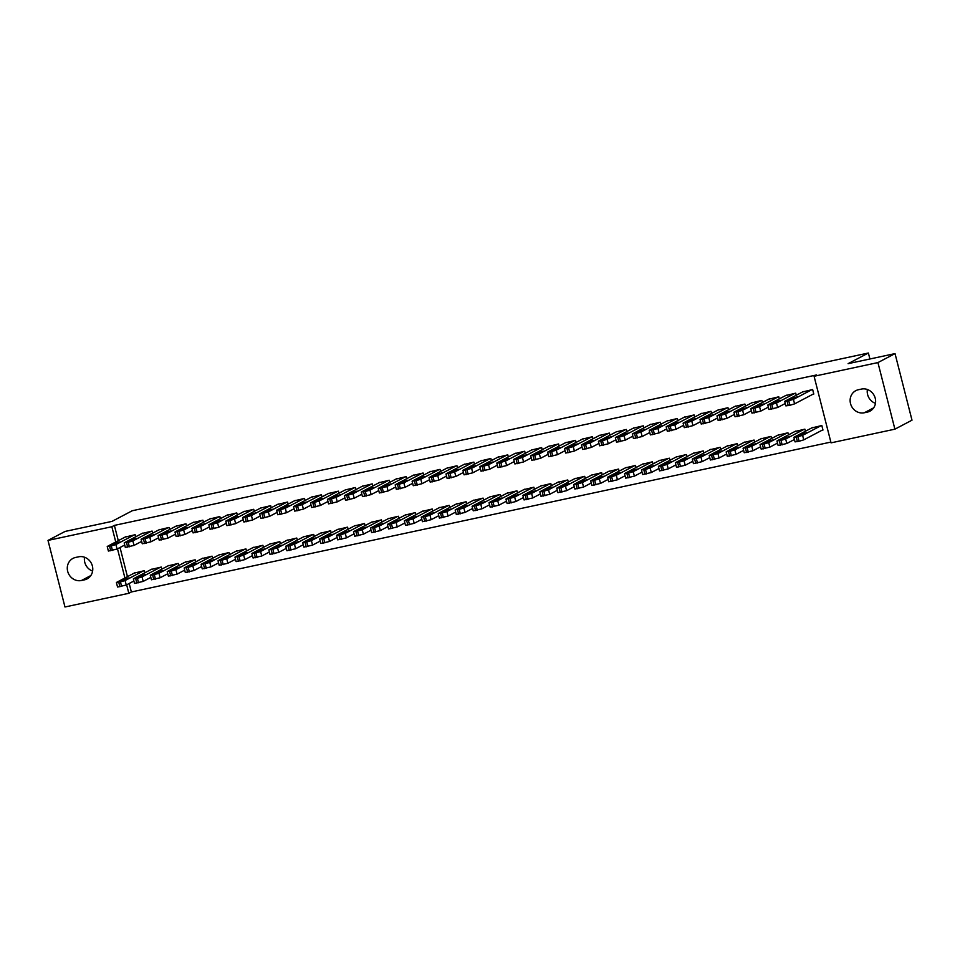 <?xml version="1.0" encoding="UTF-8"?>
<svg xmlns="http://www.w3.org/2000/svg" width="960" height="960" viewBox="0 0 960 960"><rect width="100%" height="100%" fill="white"/><g stroke="black" fill="none" stroke-linecap="round" stroke-linejoin="round"><path stroke-width="1.44" d="M129.192 583.476L131.352 591.972L830.856 442.092M131.352 591.972L128.82 593.304L64.968 606.984L48 540.408L111.852 526.728L115.752 542.004M48 540.408L65.1 531.432L112.02 521.376L132.276 510.732L868.38 353.016L848.112 363.66L895.032 353.604L912 420.18L894.9 429.168L831.048 442.848L814.08 376.272L877.932 362.58L894.9 429.168M869.904 358.992L868.38 353.016M161.796 569.148L161.268 567.06L151.164 569.472M152.628 533.172L152.1 531.072L141.996 533.484M195.672 561.9L195.144 559.8L185.04 562.212M186.504 525.912L185.964 523.812L175.872 526.224M229.548 554.64L229.02 552.552L218.916 554.952M220.38 518.652L219.84 516.564L209.736 518.964M263.424 547.38L262.896 545.292L252.792 547.704M254.256 511.392L253.716 509.304L243.612 511.716M297.3 540.12L296.772 538.032L286.668 540.444M288.132 504.132L287.592 502.044L277.488 504.456M331.176 532.86L330.648 530.772L320.544 533.184M321.996 496.872L321.468 494.784L311.364 497.196M365.052 525.6L364.512 523.512L354.408 525.924M355.872 489.612L355.344 487.524L345.24 489.936M398.928 518.352L398.388 516.252L388.284 518.664M389.748 482.364L389.22 480.264L379.116 482.676M432.804 511.092L432.264 509.004L422.16 511.404M423.624 475.104L423.096 473.016L412.992 475.416M466.668 503.832L466.14 501.744L456.036 504.156M457.5 467.844L456.972 465.756L446.868 468.168M500.544 496.572L500.016 494.484L489.912 496.896M491.376 460.584L490.848 458.496L480.744 460.908M534.42 489.312L533.892 487.224L523.788 489.636M525.252 453.324L524.712 451.236L514.62 453.648M568.296 482.052L567.768 479.964L557.664 482.376M559.128 446.064L558.588 443.976L548.484 446.388M602.172 474.804L601.644 472.704L591.54 475.116M593.004 438.816L592.464 436.716L582.36 439.128M636.048 467.544L635.52 465.456L625.416 467.856M626.88 431.556L626.34 429.468L616.236 431.868M669.924 460.284L669.384 458.196L659.292 460.596M660.744 424.296L660.216 422.208L650.112 424.608M703.8 453.024L703.26 450.936L693.156 453.348M694.62 417.036L694.092 414.948L683.988 417.36M737.676 445.764L737.136 443.676L727.032 446.088M728.496 409.776L727.968 407.688L717.864 410.1M771.552 438.504L771.012 436.416L760.908 438.828M762.372 402.516L761.844 400.428L751.74 402.84M805.416 431.256L804.888 429.156L794.784 431.568M796.248 395.268L795.72 393.168L785.616 395.58M814.08 376.272L816.612 374.94L114.384 525.396L118.284 540.672M120.024 547.488L127.452 576.66M812.952 394.224L813.804 394.044L812.652 389.544L802.548 391.956M822.12 430.212L822.972 430.032L821.82 425.532L811.728 427.944M779.316 398.892L778.776 396.804L768.672 399.216M788.484 434.88L787.956 432.792L777.852 435.204M745.44 406.152L744.9 404.064L734.796 406.464M754.608 442.14L754.08 440.052L743.976 442.452M711.564 413.412L711.024 411.312L700.92 413.724M720.732 449.4L720.204 447.3L710.1 449.712M677.688 420.66L677.148 418.572L667.056 420.984M686.856 456.648L686.328 454.56L676.224 456.972M643.812 427.92L643.284 425.832L633.18 428.244M652.98 463.908L652.452 461.82L642.348 464.232M609.936 435.18L609.408 433.092L599.304 435.504M619.116 471.168L618.576 469.08L608.472 471.492M576.06 442.44L575.532 440.352L565.428 442.764M585.24 478.428L584.7 476.34L574.596 478.752M542.184 449.7L541.656 447.612L531.552 450.012M551.364 485.688L550.824 483.6L540.72 486M508.308 456.96L507.78 454.86L497.676 457.272M517.488 492.948L516.948 490.848L506.844 493.26M474.432 464.22L473.904 462.12L463.8 464.532M483.612 500.208L483.084 498.108L472.98 500.52M440.568 471.468L440.028 469.38L429.924 471.792M449.736 507.456L449.208 505.368L439.104 507.78M406.692 478.728L406.152 476.64L396.048 479.052M415.86 514.716L415.332 512.628L405.228 515.04M372.816 485.988L372.276 483.9L362.172 486.312M381.984 521.976L381.456 519.888L371.352 522.3M338.94 493.248L338.412 491.16L328.308 493.56M348.108 529.236L347.58 527.148L337.476 529.548M305.064 500.508L304.536 498.42L294.432 500.82M314.232 536.496L313.704 534.408L303.6 536.808M271.188 507.768L270.66 505.668L260.556 508.08M280.368 543.756L279.828 541.656L269.724 544.068M237.312 515.016L236.784 512.928L226.68 515.34M246.492 551.004L245.952 548.916L235.848 551.328M203.436 522.276L202.908 520.188L192.804 522.6M212.616 558.264L212.076 556.176L201.972 558.588M169.56 529.536L169.032 527.448L158.928 529.86M178.74 565.524L178.2 563.436L168.108 565.848M135.696 536.796L135.156 534.708L125.052 537.12M144.864 572.784L144.336 570.696L134.232 573.108M81.444 580.5A11.94 11.028 62.3 0 1 68.124 572.736A11.94 11.028 62.3 0 1 72.948 558.408A11.94 11.028 62.3 0 1 75.564 557.46L78.612 556.812A11.94 11.028 62.3 0 1 91.932 564.576A11.94 11.028 62.3 0 1 87.108 578.892A11.94 11.028 62.3 0 1 84.492 579.84L81.444 580.5L90.828 575.556M117.492 548.82L124.92 577.992M126.66 584.808L128.82 593.304M895.032 353.604L877.932 362.58M114.384 525.396L111.852 526.728M861.468 389.076A11.94 11.028 62.3 0 1 874.776 396.84A11.94 11.028 62.3 0 1 869.952 411.168A11.94 11.028 62.3 0 1 867.336 412.104L864.288 412.764A11.94 11.028 62.3 0 1 850.968 405A11.94 11.028 62.3 0 1 855.792 390.672A11.94 11.028 62.3 0 1 858.408 389.724L861.468 389.076M875.46 403.356A11.94 11.028 62.3 0 1 867.384 389.496M92.616 571.092A11.94 11.028 62.3 0 1 84.54 557.232M811.8 389.724L793.428 399.372L787.08 401.136L784.956 401.196L803.34 391.536M784.728 401.388L785.88 405.888L789.924 405.264L794.58 403.872L813.744 393.804M794.184 398.508L788.58 399.828L797.4 396.756L794.184 398.508M820.98 425.712L802.596 435.36L796.248 437.124L794.136 437.184L812.508 427.524M822.912 429.792L803.748 439.86L799.092 441.252L795.048 441.876L793.908 437.376M803.352 434.496L806.58 432.744L800.976 434.064L797.76 435.816L803.352 434.496M794.868 393.348L776.496 403.008L771.84 404.4L768.024 404.82L786.396 395.172M767.796 405.012L768.936 409.512L777.636 407.508L785.268 403.5M777.24 402.132L771.648 403.452L774.864 401.7L780.468 400.38L777.24 402.132M777.936 396.984L759.552 406.632L754.896 408.024L751.08 408.444L769.464 398.796M750.852 408.648L752.004 413.148L760.704 411.132L768.336 407.124M760.308 405.768L754.704 407.088L757.932 405.324L763.536 404.016L760.308 405.768M804.036 429.336L785.664 438.996L781.008 440.388L777.192 440.808L795.576 431.16M794.436 439.488L786.816 443.496L778.116 445.5L776.964 441M786.42 438.12L789.636 436.368L780.816 439.44L786.42 438.12M787.104 432.972L768.732 442.62L764.076 444.012L760.26 444.432L778.632 434.784M777.504 443.112L769.872 447.12L761.172 449.136L760.032 444.636M769.476 441.756L772.704 440.004L767.1 441.312L763.884 443.076L769.476 441.756M760.992 400.608L742.62 410.268L737.964 411.66L734.148 412.08L752.52 402.42M733.92 412.272L735.06 416.772L743.76 414.768L751.392 410.76M743.376 409.392L737.772 410.712L746.592 407.64L743.376 409.392M744.06 404.244L725.676 413.892L721.02 415.284L717.204 415.704L735.588 406.056M716.976 415.908L718.128 420.408L726.828 418.392L734.46 414.384M726.432 413.028L720.828 414.336L729.66 411.264L726.432 413.028M770.172 436.596L751.788 446.256L747.132 447.648L743.316 448.068L761.7 438.408M760.572 446.748L752.94 450.756L744.24 452.76L743.088 448.26M752.544 445.38L755.772 443.628L746.94 446.7L752.544 445.38M753.228 440.232L734.856 449.88L730.2 451.272L726.384 451.692L744.756 442.044M743.628 450.372L735.996 454.38L727.296 456.384L726.156 451.896M735.612 449.016L738.828 447.252L730.008 450.324L735.612 449.016M727.116 407.868L708.744 417.528L702.396 419.28L700.272 419.34L718.656 409.68M700.044 419.532L701.196 424.032L709.884 422.016L717.516 418.008M709.5 416.652L703.896 417.972L707.112 416.22L712.716 414.9L709.5 416.652M736.296 443.856L717.912 453.516L711.564 455.268L709.44 455.328L727.824 445.668M726.696 453.996L719.064 458.004L710.364 460.02L709.212 455.52M718.668 452.64L721.896 450.888L716.292 452.208L713.064 453.96L718.668 452.64M710.184 411.504L691.8 421.152L687.144 422.544L683.34 422.964L701.712 413.316M683.112 423.156L684.252 427.656L692.952 425.652L700.584 421.644M692.556 420.276L686.952 421.596L695.784 418.524L692.556 420.276M719.352 447.492L700.98 457.14L696.324 458.532L692.508 458.952L710.88 449.304M709.752 457.632L702.12 461.64L693.432 463.644L692.28 459.144M701.736 456.264L704.952 454.512L696.132 457.584L701.736 456.264M693.24 415.128L674.868 424.776L668.52 426.54L666.396 426.6L684.78 416.94M666.168 426.792L667.32 431.292L676.008 429.276L683.64 425.268M675.624 423.912L670.02 425.232L673.236 423.48L678.84 422.16L675.624 423.912M676.308 418.752L657.924 428.412L653.28 429.804L649.464 430.224L667.836 420.576M649.236 430.416L650.376 434.916L659.076 432.912L666.708 428.904M658.68 427.536L653.088 428.856L656.304 427.104L661.908 425.784L658.68 427.536M659.364 422.388L640.992 432.036L636.336 433.428L632.52 433.848L650.904 424.2M632.292 434.052L633.444 438.552L642.144 436.536L649.764 432.528M641.748 431.172L636.144 432.48L644.964 429.42L641.748 431.172M642.432 426.012L624.06 435.672L619.404 437.064L615.588 437.484L633.96 427.824M615.36 437.676L616.5 442.176L625.2 440.172L632.832 436.152M624.804 434.796L619.212 436.116L622.428 434.364L628.032 433.044L624.804 434.796M625.5 429.648L607.116 439.296L602.46 440.688L598.644 441.108L617.028 431.46M598.416 441.312L599.568 445.8L608.268 443.796L615.9 439.788M607.872 438.42L602.268 439.74L611.1 436.668L607.872 438.42M608.556 433.272L590.184 442.92L583.836 444.684L581.712 444.744L600.084 435.084M581.484 444.936L582.624 449.436L591.324 447.42L598.956 443.412M590.94 442.056L585.336 443.376L588.552 441.624L594.156 440.304L590.94 442.056M591.624 436.896L573.24 446.556L568.584 447.948L564.768 448.368L583.152 438.72M564.54 448.56L565.692 453.06L574.392 451.056L582.024 447.048M573.996 445.68L568.392 447L577.224 443.928L573.996 445.68M574.68 440.532L556.308 450.18L551.652 451.572L547.836 452.004L566.208 442.344M547.608 452.196L548.76 456.696L557.448 454.68L565.08 450.672M557.064 449.316L551.46 450.636L554.676 448.872L560.28 447.564L557.064 449.316M557.748 444.156L539.364 453.816L534.708 455.208L530.904 455.628L549.276 445.98M530.676 455.82L531.816 460.32L540.516 458.316L548.148 454.308M540.12 452.94L534.516 454.26L537.744 452.508L543.348 451.188L540.12 452.94M702.42 451.116L684.036 460.764L677.688 462.528L675.576 462.588L693.948 452.928M692.82 461.256L685.188 465.264L676.488 467.28L675.348 462.78M684.792 459.9L688.02 458.148L682.416 459.468L679.188 461.22L684.792 459.9M685.476 454.74L667.104 464.4L662.448 465.792L658.632 466.212L677.016 456.564M675.876 464.892L668.244 468.9L659.556 470.904L658.404 466.404M667.86 463.524L671.076 461.772L665.472 463.092L662.256 464.844L667.86 463.524M668.544 458.376L650.16 468.024L645.516 469.416L641.7 469.836L660.072 460.188M658.944 468.516L651.312 472.524L642.612 474.54L641.472 470.04M650.916 467.16L654.144 465.408L645.312 468.468L650.916 467.16M651.6 462L633.228 471.66L628.572 473.052L624.756 473.472L643.14 463.812M642 472.14L634.38 476.148L625.68 478.164L624.528 473.664M633.984 470.784L637.2 469.032L628.38 472.104L633.984 470.784M634.668 465.636L616.296 475.284L611.64 476.676L607.824 477.096L626.196 467.448M625.068 475.776L617.436 479.784L608.736 481.788L607.596 477.3M617.04 474.408L620.268 472.656L614.664 473.976L611.448 475.728L617.04 474.408M617.736 469.26L599.352 478.908L593.004 480.672L590.88 480.732L609.264 471.072M608.136 479.4L600.504 483.408L591.804 485.424L590.652 480.924M600.108 478.044L603.336 476.292L597.732 477.612L594.504 479.364L600.108 478.044M600.792 472.884L582.42 482.544L577.764 483.936L573.948 484.356L592.32 474.708M591.192 483.036L583.56 487.044L574.86 489.048L573.72 484.548M583.176 481.668L586.392 479.916L580.788 481.236L577.572 482.988L583.176 481.668M583.86 476.52L565.476 486.168L560.82 487.56L557.004 487.992L575.388 478.332M574.26 486.66L566.628 490.668L557.928 492.684L556.776 488.184M566.232 485.304L569.46 483.552L563.856 484.86L560.628 486.624L566.232 485.304M566.916 480.144L548.544 489.804L543.888 491.196L540.072 491.616L558.444 481.968M557.316 490.296L549.684 494.304L540.996 496.308L539.844 491.808M549.3 488.928L552.516 487.176L546.912 488.496L543.696 490.248L549.3 488.928M540.804 447.792L522.432 457.44L517.776 458.832L513.96 459.252L532.344 449.604M513.732 459.456L514.884 463.956L523.572 461.94L531.204 457.932M523.188 456.576L517.584 457.884L526.404 454.812L523.188 456.576M549.984 483.78L531.6 493.428L526.944 494.82L523.14 495.24L541.512 485.592M540.384 493.92L532.752 497.928L524.052 499.944L522.912 495.444M532.356 492.564L535.584 490.8L526.752 493.872L532.356 492.564M523.872 451.416L505.488 461.076L499.14 462.828L497.028 462.888L515.4 453.228M496.8 463.08L497.94 467.58L506.64 465.564L514.272 461.556M506.244 460.2L500.64 461.52L503.868 459.768L509.472 458.448L506.244 460.2M533.04 487.404L514.668 497.064L508.32 498.816L506.196 498.876L524.58 489.216M523.44 497.544L515.808 501.552L507.12 503.568L505.968 499.068M515.424 496.188L518.64 494.436L509.82 497.508L515.424 496.188M506.928 455.052L488.556 464.7L483.9 466.092L480.084 466.512L498.468 456.864M479.856 466.716L481.008 471.204L489.696 469.2L497.328 465.192M489.312 463.824L483.708 465.144L492.528 462.072L489.312 463.824M516.108 491.04L497.724 500.688L493.08 502.08L489.264 502.5L507.636 492.852M506.508 501.18L498.876 505.188L490.176 507.192L489.036 502.704M498.48 499.812L501.708 498.06L496.104 499.38L492.876 501.132L498.48 499.812M489.996 458.676L471.612 468.324L465.276 470.088L463.152 470.148L481.524 460.488M462.924 470.34L464.064 474.84L472.764 472.824L480.396 468.816M472.368 467.46L466.776 468.78L469.992 467.028L475.596 465.708L472.368 467.46M499.164 494.664L480.792 504.312L474.444 506.076L472.32 506.136L490.704 496.476M489.564 504.804L481.932 508.812L473.244 510.828L472.092 506.328M481.548 503.448L484.764 501.696L475.944 504.768L481.548 503.448M473.064 462.3L454.68 471.96L450.024 473.352L446.208 473.772L464.592 464.124M445.98 473.964L447.132 478.464L455.832 476.46L463.464 472.452M455.436 471.084L449.832 472.404L453.06 470.652L458.664 469.332L455.436 471.084M482.232 498.288L463.848 507.948L459.204 509.34L455.388 509.76L473.76 500.112M472.632 508.44L465 512.448L456.3 514.452L455.16 509.952M464.604 507.072L467.832 505.32L462.228 506.64L459.012 508.392L464.604 507.072M456.12 465.936L437.748 475.584L433.092 476.976L429.276 477.396L447.648 467.748M429.048 477.6L430.188 482.1L438.888 480.084L446.52 476.076M438.504 474.72L432.9 476.04L436.116 474.276L441.72 472.968L438.504 474.72M465.3 501.924L446.916 511.572L442.26 512.964L438.444 513.384L456.828 503.736M455.7 512.064L448.068 516.072L439.368 518.088L438.216 513.588M447.672 510.708L450.888 508.956L442.068 512.016L447.672 510.708M439.188 469.56L420.804 479.22L416.148 480.612L412.332 481.032L430.716 471.372M412.104 481.224L413.256 485.724L421.956 483.72L429.588 479.712M421.56 478.344L415.956 479.664L419.184 477.912L424.788 476.592L421.56 478.344M448.356 505.548L429.984 515.208L425.328 516.6L421.512 517.02L439.884 507.36M438.756 515.7L431.124 519.708L422.424 521.712L421.284 517.212M430.74 514.332L433.956 512.58L425.136 515.652L430.74 514.332M422.244 473.196L403.872 482.844L399.216 484.236L395.4 484.656L413.772 475.008M395.172 484.86L396.324 489.348L405.012 487.344L412.644 483.336M404.628 481.98L399.024 483.288L407.844 480.216L404.628 481.98M431.424 509.184L413.04 518.832L408.384 520.224L404.568 520.644L422.952 510.996M421.824 519.324L414.192 523.332L405.492 525.336L404.34 520.848M413.796 517.968L417.024 516.204L408.192 519.276L413.796 517.968M405.312 476.82L386.928 486.48L380.58 488.232L378.468 488.292L396.84 478.632M378.24 488.484L379.38 492.984L388.08 490.968L395.712 486.96M387.684 485.604L382.08 486.924L390.912 483.852L387.684 485.604M414.48 512.808L396.108 522.468L389.76 524.22L387.636 524.28L406.008 514.62M404.88 522.948L397.248 526.956L388.56 528.972L387.408 524.472M396.864 521.592L400.08 519.84L391.26 522.912L396.864 521.592M388.368 480.456L369.996 490.104L365.34 491.496L361.524 491.916L379.908 482.268M361.296 492.108L362.448 496.608L371.136 494.604L378.768 490.596M370.752 489.228L365.148 490.548L368.364 488.796L373.968 487.476L370.752 489.228M397.548 516.444L379.164 526.092L374.508 527.484L370.704 527.904L389.076 518.256M387.948 526.584L380.316 530.592L371.616 532.596L370.476 528.096M379.92 525.216L383.148 523.464L374.316 526.536L379.92 525.216M371.436 484.08L353.052 493.728L346.704 495.492L344.592 495.552L362.964 485.892M344.364 495.744L345.504 500.244L354.204 498.228L361.836 494.22M353.808 492.864L348.204 494.184L357.036 491.112L353.808 492.864M380.604 520.068L362.232 529.716L355.884 531.48L353.76 531.54L372.144 521.88M371.004 530.208L363.372 534.216L354.684 536.232L353.532 531.732M362.988 528.852L366.204 527.1L357.384 530.172L362.988 528.852M354.492 487.704L336.12 497.364L331.464 498.756L327.648 499.176L346.032 489.528M327.42 499.368L328.572 503.868L337.26 501.864L344.892 497.856M336.876 496.488L331.272 497.808L340.092 494.736L336.876 496.488M363.672 523.692L345.288 533.352L340.644 534.744L336.828 535.164L355.2 525.516M354.072 533.844L346.44 537.852L337.74 539.856L336.6 535.356M346.044 532.476L349.272 530.724L340.44 533.796L346.044 532.476M337.56 491.34L319.176 500.988L314.532 502.38L310.716 502.8L329.088 493.152M310.488 503.004L311.628 507.504L320.328 505.488L327.96 501.48M319.932 500.124L314.34 501.432L317.556 499.68L323.16 498.372L319.932 500.124M346.728 527.328L328.356 536.976L323.7 538.368L319.884 538.788L338.268 529.14M337.128 537.468L329.496 541.476L320.808 543.492L319.656 538.992M329.112 536.112L332.328 534.36L326.724 535.668L323.508 537.42L329.112 536.112M320.616 494.964L302.244 504.624L297.588 506.016L293.772 506.436L312.156 496.776M293.544 506.628L294.696 511.128L303.396 509.112L311.028 505.104M303 503.748L297.396 505.068L306.216 501.996L303 503.748M329.796 530.952L311.412 540.612L306.768 542.004L302.952 542.424L321.324 532.764M320.196 541.092L312.564 545.1L303.864 547.116L302.724 542.616M312.168 539.736L315.396 537.984L309.792 539.304L306.576 541.056L312.168 539.736M303.684 498.6L285.312 508.248L280.656 509.64L276.84 510.06L295.212 500.412M276.612 510.264L277.752 514.752L286.452 512.748L294.084 508.74M286.068 507.372L280.464 508.692L283.68 506.94L289.284 505.62L286.068 507.372M312.852 534.588L294.48 544.236L289.824 545.628L286.008 546.048L304.392 536.4M303.264 544.728L295.632 548.736L286.932 550.74L285.78 546.252M295.236 543.36L298.452 541.608L289.632 544.68L295.236 543.36M286.752 502.224L268.368 511.872L262.02 513.636L259.896 513.696L278.28 504.036M259.668 513.888L260.82 518.388L269.52 516.372L277.152 512.364M269.124 511.008L263.52 512.328L266.748 510.576L272.352 509.256L269.124 511.008M295.92 538.212L277.548 547.86L271.2 549.624L269.076 549.684L287.448 540.024M286.32 548.352L278.688 552.36L269.988 554.376L268.848 549.876M278.304 546.996L281.52 545.244L272.7 548.316L278.304 546.996M269.808 505.848L251.436 515.508L246.78 516.9L242.964 517.32L261.336 507.672M242.736 517.512L243.888 522.012L252.576 520.008L260.208 516M252.192 514.632L246.588 515.952L255.408 512.88L252.192 514.632M278.988 541.836L260.604 551.496L255.948 552.888L252.132 553.308L270.516 543.66M269.388 551.988L261.756 555.996L253.056 558L251.904 553.5M261.36 550.62L264.588 548.868L255.756 551.94L261.36 550.62M252.876 509.484L234.492 519.132L229.836 520.524L226.032 520.956L244.404 511.296M225.804 521.148L226.944 525.648L235.644 523.632L243.276 519.624M235.248 518.268L229.644 519.588L232.872 517.824L238.476 516.516L235.248 518.268M262.044 545.472L243.672 555.12L239.016 556.512L235.2 556.944L253.572 547.284M252.444 555.612L244.812 559.62L236.112 561.636L234.972 557.136M244.428 554.256L247.644 552.504L242.04 553.812L238.824 555.576L244.428 554.256M235.932 513.108L217.56 522.768L212.904 524.16L209.088 524.58L227.472 514.932M208.86 524.772L210.012 529.272L218.7 527.268L226.332 523.26M218.316 521.892L212.712 523.212L221.532 520.14L218.316 521.892M245.112 549.096L226.728 558.756L222.072 560.148L218.256 560.568L236.64 550.92M235.512 559.248L227.88 563.256L219.18 565.26L218.028 560.76M227.484 557.88L230.712 556.128L221.88 559.2L227.484 557.88M219 516.744L200.616 526.392L195.96 527.784L192.156 528.204L210.528 518.556M191.928 528.408L193.068 532.908L201.768 530.892L209.4 526.884M201.372 525.528L195.768 526.836L204.6 523.764L201.372 525.528M228.168 552.732L209.796 562.38L205.14 563.772L201.324 564.192L219.708 554.544M218.568 562.872L210.936 566.88L202.248 568.896L201.096 564.396M210.552 561.516L213.768 559.752L204.948 562.824L210.552 561.516M202.056 520.368L183.684 530.028L177.336 531.78L175.212 531.84L193.596 522.18M174.984 532.032L176.136 536.532L184.824 534.516L192.456 530.508M184.44 529.152L178.836 530.472L182.052 528.72L187.656 527.4L184.44 529.152M211.236 556.356L192.852 566.016L186.504 567.768L184.392 567.828L202.764 558.168M201.636 566.496L194.004 570.504L185.304 572.52L184.164 568.02M193.608 565.14L196.836 563.388L191.232 564.708L188.004 566.46L193.608 565.14M185.124 524.004L166.74 533.652L162.096 535.044L158.28 535.464L176.652 525.816M158.052 535.668L159.192 540.156L167.892 538.152L175.524 534.144M167.496 532.776L161.904 534.096L165.12 532.344L170.724 531.024L167.496 532.776M194.292 559.992L175.92 569.64L171.264 571.032L167.448 571.452L185.832 561.804M184.692 570.132L177.06 574.14L168.372 576.144L167.22 571.644M176.676 568.764L179.892 567.012L171.072 570.084L176.676 568.764M168.18 527.628L149.808 537.276L143.46 539.04L141.336 539.1L159.72 529.44M141.108 539.292L142.26 543.792L150.96 541.776L158.592 537.768M150.564 536.412L144.96 537.732L153.78 534.66L150.564 536.412M177.36 563.616L158.976 573.264L152.628 575.028L150.516 575.088L168.888 565.428M167.76 573.756L160.128 577.764L151.428 579.78L150.288 575.28M159.732 572.4L162.96 570.648L157.356 571.968L154.14 573.72L159.732 572.4M151.248 531.252L132.876 540.912L128.22 542.304L124.404 542.724L142.776 533.076M124.176 542.916L125.316 547.416L134.016 545.412L141.648 541.404M133.62 540.036L128.028 541.356L131.244 539.604L136.848 538.284L133.62 540.036M160.416 567.24L142.044 576.9L137.388 578.292L133.572 578.712L151.956 569.064M150.816 577.392L143.196 581.4L134.496 583.404L133.344 578.904M142.8 576.024L146.016 574.272L137.196 577.344L142.8 576.024M134.316 534.888L115.932 544.536L111.276 545.928L107.46 546.348L125.844 536.7M107.232 546.552L108.384 551.052L117.084 549.036L124.716 545.028M116.688 543.672L111.084 544.992L114.312 543.228L119.916 541.92L116.688 543.672M143.484 570.876L125.112 580.524L120.456 581.916L116.64 582.336L135.012 572.688M133.884 581.016L126.252 585.024L117.552 587.04L116.412 582.54M125.856 579.66L129.084 577.908L123.48 579.216L120.264 580.968L125.856 579.66M867.336 412.104L872.208 409.548M864.288 412.764L873.684 407.832M84.492 579.84L89.364 577.284M794.58 403.872L793.428 399.372M789.924 405.264L788.772 400.764M788.232 405.624L787.08 401.136M791.808 398.076L792.096 399.216M802.596 435.36L803.748 439.86M796.248 437.124L797.4 441.612M797.952 436.752L799.092 441.252M801.264 435.204L800.976 434.064M777.636 407.508L776.496 403.008M772.98 408.9L771.84 404.4M771.288 409.26L770.148 404.76M774.864 401.7L775.164 402.852M760.704 411.132L759.552 406.632M756.048 412.524L754.896 408.024M754.356 412.884L753.204 408.384M757.932 405.324L758.22 406.476M785.664 438.996L786.816 443.496M779.316 440.748L780.468 445.248M781.008 440.388L782.16 444.888M784.332 438.84L784.044 437.688M768.732 442.62L769.872 447.12M762.384 444.372L763.524 448.872M764.076 444.012L765.216 448.512M767.388 442.464L767.1 441.312M743.76 414.768L742.62 410.268M739.104 416.148L737.964 411.66M737.412 416.52L736.272 412.02M740.988 408.96L741.288 410.1M726.828 418.392L725.676 413.892M722.172 419.784L721.02 415.284M720.48 420.144L719.328 415.644M724.056 412.584L724.344 413.736M751.788 446.256L752.94 450.756M745.44 448.008L746.592 452.508M747.132 447.648L748.284 452.136M750.456 446.088L750.168 444.948M734.856 449.88L735.996 454.38M728.508 451.632L729.648 456.132M730.2 451.272L731.34 455.772M733.524 449.724L733.224 448.572M709.884 422.016L708.744 417.528M705.228 423.408L704.088 418.908M703.536 423.78L702.396 419.28M707.112 416.22L707.412 417.36M717.912 453.516L719.064 458.004M711.564 455.268L712.716 459.768M713.256 454.896L714.408 459.396M716.58 453.348L716.292 452.208M692.952 425.652L691.8 421.152M688.296 427.044L687.144 422.544M686.604 427.404L685.452 422.904M690.18 419.844L690.468 420.996M700.98 457.14L702.12 461.64M694.632 458.892L695.772 463.392M696.324 458.532L697.464 463.032M699.648 456.984L699.348 455.832M676.008 429.276L674.868 424.776M671.364 430.668L670.212 426.168M669.66 431.028L668.52 426.54M673.236 423.48L673.536 424.62M659.076 432.912L657.924 428.412M654.42 434.304L653.28 429.804M652.728 434.664L651.576 430.164M656.304 427.104L656.592 428.256M642.144 436.536L640.992 432.036M637.488 437.928L636.336 433.428M635.796 438.288L634.644 433.788M639.372 430.728L639.66 431.88M625.2 440.172L624.06 435.672M620.544 441.552L619.404 437.064M618.852 441.924L617.712 437.424M622.428 434.364L622.716 435.504M608.268 443.796L607.116 439.296M603.612 445.188L602.46 440.688M601.92 445.548L600.768 441.048M605.496 437.988L605.784 439.14M591.324 447.42L590.184 442.92M586.668 448.812L585.528 444.312M584.976 449.184L583.836 444.684M588.552 441.624L588.852 442.764M574.392 451.056L573.24 446.556M569.736 452.448L568.584 447.948M568.044 452.808L566.892 448.308M571.62 445.248L571.908 446.4M557.448 454.68L556.308 450.18M552.792 456.072L551.652 451.572M551.1 456.432L549.96 451.932M554.676 448.872L554.976 450.024M540.516 458.316L539.364 453.816M535.86 459.708L534.708 455.208M534.168 460.068L533.016 455.568M537.744 452.508L538.032 453.648M684.036 460.764L685.188 465.264M677.688 462.528L678.84 467.016M679.38 462.156L680.532 466.656M682.704 460.608L682.416 459.468M667.104 464.4L668.244 468.9M660.756 466.152L661.896 470.652M662.448 465.792L663.6 470.292M665.772 464.244L665.472 463.092M650.16 468.024L651.312 472.524M643.812 469.776L644.964 474.276M645.516 469.416L646.656 473.916M648.828 467.868L648.54 466.716M633.228 471.66L634.38 476.148M626.88 473.412L628.032 477.912M628.572 473.052L629.724 477.54M631.896 471.492L631.608 470.352M616.296 475.284L617.436 479.784M609.948 477.036L611.088 481.536M611.64 476.676L612.78 481.176M614.952 475.128L614.664 473.976M599.352 478.908L600.504 483.408M593.004 480.672L594.156 485.16M594.696 480.3L595.848 484.8M598.02 478.752L597.732 477.612M582.42 482.544L583.56 487.044M576.072 484.296L577.212 488.796M577.764 483.936L578.904 488.436M581.088 482.388L580.788 481.236M565.476 486.168L566.628 490.668M559.128 487.92L560.28 492.42M560.82 487.56L561.972 492.06M564.144 486.012L563.856 484.86M548.544 489.804L549.684 494.304M542.196 491.556L543.336 496.056M543.888 491.196L545.028 495.696M547.212 489.636L546.912 488.496M523.572 461.94L522.432 457.44M518.928 463.332L517.776 458.832M517.224 463.692L516.084 459.192M520.8 456.132L521.1 457.284M531.6 493.428L532.752 497.928M525.252 495.18L526.404 499.68M526.944 494.82L528.096 499.32M530.268 493.272L529.98 492.12M506.64 465.564L505.488 461.076M501.984 466.956L500.844 462.456M500.292 467.328L499.14 462.828M503.868 459.768L504.156 460.908M514.668 497.064L515.808 501.552M508.32 498.816L509.46 503.316M510.012 498.444L511.164 502.944M513.336 496.896L513.036 495.756M489.696 469.2L488.556 464.7M485.052 470.592L483.9 466.092M483.36 470.952L482.208 466.452M486.936 463.392L487.224 464.544M497.724 500.688L498.876 505.188M491.376 502.44L492.528 506.94M493.08 502.08L494.22 506.58M496.392 500.532L496.104 499.38M472.764 472.824L471.612 468.324M468.108 474.216L466.968 469.716M466.416 474.576L465.276 470.088M469.992 467.028L470.28 468.168M480.792 504.312L481.932 508.812M474.444 506.076L475.584 510.564M476.136 505.704L477.288 510.204M479.46 504.156L479.172 503.016M455.832 476.46L454.68 471.96M451.176 477.852L450.024 473.352M449.484 478.212L448.332 473.712M453.06 470.652L453.348 471.804M463.848 507.948L465 512.448M457.5 509.7L458.652 514.2M459.204 509.34L460.344 513.84M462.516 507.792L462.228 506.64M438.888 480.084L437.748 475.584M434.232 481.476L433.092 476.976M432.54 481.836L431.4 477.336M436.116 474.276L436.416 475.428M446.916 511.572L448.068 516.072M440.568 513.324L441.72 517.824M442.26 512.964L443.412 517.464M445.584 511.416L445.296 510.264M421.956 483.72L420.804 479.22M417.3 485.1L416.148 480.612M415.608 485.472L414.456 480.972M419.184 477.912L419.472 479.052M429.984 515.208L431.124 519.708M423.636 516.96L424.776 521.46M425.328 516.6L426.468 521.088M428.652 515.04L428.352 513.9M405.012 487.344L403.872 482.844M400.356 488.736L399.216 484.236M398.664 489.096L397.524 484.596M402.24 481.536L402.54 482.688M413.04 518.832L414.192 523.332M406.692 520.584L407.844 525.084M408.384 520.224L409.536 524.724M411.708 518.676L411.42 517.524M388.08 490.968L386.928 486.48M383.424 492.36L382.272 487.86M381.732 492.732L380.58 488.232M385.308 485.172L385.596 486.312M396.108 522.468L397.248 526.956M389.76 524.22L390.9 528.72M391.452 523.848L392.592 528.348M394.776 522.3L394.476 521.16M371.136 494.604L369.996 490.104M366.492 495.996L365.34 491.496M364.788 496.356L363.648 491.856M368.364 488.796L368.664 489.948M379.164 526.092L380.316 530.592M372.816 527.844L373.968 532.344M374.508 527.484L375.66 531.984M377.832 525.936L377.544 524.784M354.204 498.228L353.052 493.728M349.548 499.62L348.408 495.12M347.856 499.98L346.704 495.492M351.432 492.432L351.72 493.572M362.232 529.716L363.372 534.216M355.884 531.48L357.024 535.968M357.576 531.108L358.728 535.608M360.9 529.56L360.6 528.42M337.26 501.864L336.12 497.364M332.616 503.256L331.464 498.756M330.912 503.616L329.772 499.116M334.5 496.056L334.788 497.208M345.288 533.352L346.44 537.852M338.94 535.104L340.092 539.604M340.644 534.744L341.784 539.244M343.956 533.196L343.668 532.044M320.328 505.488L319.176 500.988M315.672 506.88L314.532 502.38M313.98 507.24L312.828 502.74M317.556 499.68L317.844 500.832M328.356 536.976L329.496 541.476M322.008 538.728L323.148 543.228M323.7 538.368L324.852 542.868M327.024 536.82L326.724 535.668M303.396 509.112L302.244 504.624M298.74 510.504L297.588 506.016M297.048 510.876L295.896 506.376M300.624 503.316L300.912 504.456M311.412 540.612L312.564 545.1M305.064 542.364L306.216 546.864M306.768 542.004L307.908 546.492M310.08 540.444L309.792 539.304M286.452 512.748L285.312 508.248M281.796 514.14L280.656 509.64M280.104 514.5L278.964 510M283.68 506.94L283.98 508.092M294.48 544.236L295.632 548.736M288.132 545.988L289.284 550.488M289.824 545.628L290.976 550.128M293.148 544.08L292.86 542.928M269.52 516.372L268.368 511.872M264.864 517.764L263.712 513.264M263.172 518.124L262.02 513.636M266.748 510.576L267.036 511.716M277.548 547.86L278.688 552.36M271.2 549.624L272.34 554.112M272.892 549.252L274.032 553.752M276.216 547.704L275.916 546.564M252.576 520.008L251.436 515.508M247.92 521.4L246.78 516.9M246.228 521.76L245.088 517.26M249.804 514.2L250.104 515.352M260.604 551.496L261.756 555.996M254.256 553.248L255.408 557.748M255.948 552.888L257.1 557.388M259.272 551.34L258.984 550.188M235.644 523.632L234.492 519.132M230.988 525.024L229.836 520.524M229.296 525.384L228.144 520.884M232.872 517.824L233.16 518.976M243.672 555.12L244.812 559.62M237.324 556.872L238.464 561.372M239.016 556.512L240.156 561.012M242.34 554.964L242.04 553.812M218.7 527.268L217.56 522.768M214.044 528.66L212.904 524.16M212.352 529.02L211.212 524.52M215.928 521.46L216.228 522.6M226.728 558.756L227.88 563.256M220.38 560.508L221.532 565.008M222.072 560.148L223.224 564.648M225.396 558.588L225.108 557.448M201.768 530.892L200.616 526.392M197.112 532.284L195.96 527.784M195.42 532.644L194.268 528.144M198.996 525.084L199.284 526.236M209.796 562.38L210.936 566.88M203.448 564.132L204.588 568.632M205.14 563.772L206.28 568.272M208.464 562.224L208.164 561.072M184.824 534.516L183.684 530.028M180.18 535.908L179.028 531.408M178.476 536.28L177.336 531.78M182.052 528.72L182.352 529.86M192.852 566.016L194.004 570.504M186.504 567.768L187.656 572.268M188.196 567.396L189.348 571.896M191.52 565.848L191.232 564.708M167.892 538.152L166.74 533.652M163.236 539.544L162.096 535.044M161.544 539.904L160.392 535.404M165.12 532.344L165.408 533.496M175.92 569.64L177.06 574.14M169.572 571.392L170.712 575.892M171.264 571.032L172.416 575.532M174.588 569.484L174.288 568.332M150.96 541.776L149.808 537.276M146.304 543.168L145.152 538.668M144.612 543.528L143.46 539.04M148.188 535.98L148.476 537.12M158.976 573.264L160.128 577.764M152.628 575.028L153.78 579.516M154.332 574.656L155.472 579.156M157.644 573.108L157.356 571.968M134.016 545.412L132.876 540.912M129.36 546.804L128.22 542.304M127.668 547.164L126.528 542.664M131.244 539.604L131.544 540.756M142.044 576.9L143.196 581.4M135.696 578.652L136.848 583.152M137.388 578.292L138.54 582.792M140.712 576.744L140.424 575.592M117.084 549.036L115.932 544.536M112.428 550.428L111.276 545.928M110.736 550.788L109.584 546.288M114.312 543.228L114.6 544.38M125.112 580.524L126.252 585.024M118.764 582.276L119.904 586.776M120.456 581.916L121.596 586.416M123.768 580.368L123.48 579.216"/></g></svg>
